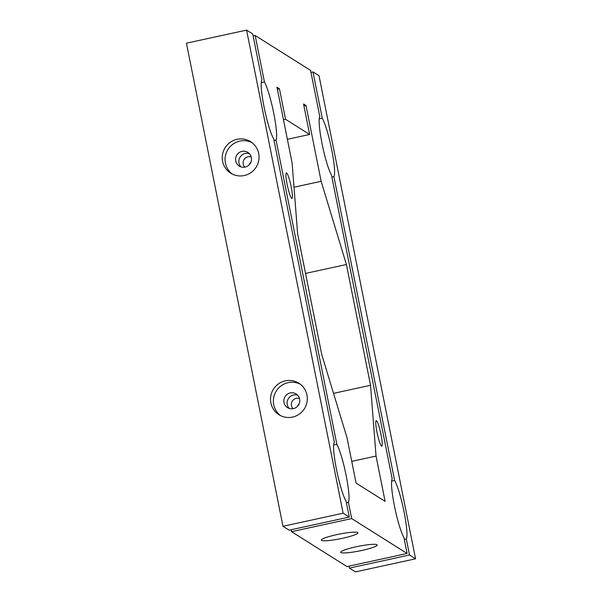<?xml version="1.0" encoding="UTF-8"?>
<svg xmlns="http://www.w3.org/2000/svg" width="602" height="602" viewBox="0 0 602 602"><rect width="100%" height="100%" fill="white"/><g stroke="black" fill="none" stroke-linecap="round" stroke-linejoin="round"><path stroke-width="0.9" d="M253.133 35.939L255.158 35.495L310.572 70.389L319.812 116.637A31.048 4.109 77.7 0 0 322.032 143.592A31.048 4.109 77.7 0 0 331.491 175.107L392.211 478.959A31.048 4.109 77.7 0 0 394.43 505.913A31.048 4.109 77.7 0 0 403.889 537.428L407.102 553.486L351.688 518.593L291.549 531.686L291.157 529.73M255.158 35.495L264.436 81.955L261.253 82.647M351.688 518.593L348.438 502.331A31.048 4.109 77.7 0 0 346.135 475.505A31.048 4.109 77.7 0 0 336.834 444.276L276.04 140.01A31.048 4.109 77.7 0 0 273.737 113.184A31.048 4.109 77.7 0 0 264.436 81.955M370.539 385.295L376.047 456.068L385.099 501.361L356.075 483.082L347.023 437.797L321.761 354.586L297.629 233.809L292.12 163.029L276.98 87.245L279.441 88.795L285.536 119.294L309.631 134.464L303.536 103.973L306.004 105.523L321.144 181.307L346.406 264.519L370.539 385.295L333.531 393.347M287.146 184.408A13.041 1.723 77.7 0 0 291.947 198.419A13.041 1.723 77.7 0 0 290.856 185.311A13.041 1.723 77.7 0 0 286.401 172.94A13.041 1.723 77.7 0 0 287.146 184.408M376.965 432.138A13.041 1.723 77.7 0 0 381.766 446.157A13.041 1.723 77.7 0 0 380.675 433.049A13.041 1.723 77.7 0 0 376.22 420.678A13.041 1.723 77.7 0 0 376.965 432.138M407.102 553.486L346.963 566.58L291.549 531.686M287.38 139.31L309.631 134.464M283.474 119.745L285.536 119.294M342.508 538.293A18.624 2.378 168.7 0 0 357.874 532.815A18.624 2.378 168.7 0 0 357.648 532.537A18.624 2.378 168.7 0 0 337.925 534.388A18.624 2.378 168.7 0 0 321.34 540.114A18.624 2.378 168.7 0 0 342.508 538.293M361.825 550.454A18.624 2.378 168.7 0 0 377.191 544.983A18.624 2.378 168.7 0 0 376.965 544.705A18.624 2.378 168.7 0 0 357.242 546.548A18.624 2.378 168.7 0 0 340.657 552.282A18.624 2.378 168.7 0 0 361.825 550.454M348.438 502.331L346.413 502.775M336.834 444.276L333.651 444.968M299.487 398.494A6.208 6.103 -57.8 0 0 293.054 408.705M251.222 156.949A6.208 6.103 -57.8 0 0 244.788 167.16M276.04 140.01L274.015 140.454M351.734 461.365L376.047 456.068M305.545 273.413L346.406 264.519M294.002 187.214L321.144 181.307M303.935 105.967L306.004 105.523M277.379 89.246L279.441 88.795M299.224 403.633A6.208 6.103 -57.8 0 0 297.576 406.252M250.959 162.081A6.208 6.103 -57.8 0 0 249.311 164.707M244.269 175.536A18.624 18.308 -57.8 0 0 250.575 141.658A18.624 18.308 -57.8 0 0 225.156 147.663A18.624 18.308 -57.8 0 0 244.269 175.536M292.534 417.088A18.624 18.308 -57.8 0 0 298.84 383.211A18.624 18.308 -57.8 0 0 273.421 389.216A18.624 18.308 -57.8 0 0 292.534 417.088M282.978 526.291L343.117 513.197L246.579 30.1L252.742 33.975L261.945 80.043A31.048 4.109 77.7 0 0 264.082 107.103A31.048 4.109 77.7 0 0 273.699 138.881L334.343 442.365A31.048 4.109 77.7 0 0 336.48 469.425A31.048 4.109 77.7 0 0 346.097 501.203L349.273 517.073L289.141 530.166L282.978 526.291L186.447 43.193L246.579 30.1M251.982 142.636A18.624 18.308 -57.8 0 0 232.214 174.031M300.248 384.189A18.624 18.308 -57.8 0 0 280.479 415.576M349.273 517.073L343.117 513.197M251.365 157.543A8.074 7.931 -57.8 0 0 236.834 155.015A8.074 7.931 -57.8 0 0 245.112 167.093A8.074 7.931 -57.8 0 0 251.365 157.543M299.63 399.096A8.074 7.931 -57.8 0 0 285.1 396.567A8.074 7.931 -57.8 0 0 293.377 408.645A8.074 7.931 -57.8 0 0 299.63 399.096M297.614 395.198A8.074 7.931 -57.8 0 0 289.269 408.449M249.348 153.645A8.074 7.931 -57.8 0 0 241.003 166.897M310.963 72.345L312.98 71.909L319.022 75.709L415.553 558.807L409.518 555.006L349.378 568.1L348.987 566.136M349.378 568.1L355.421 571.9L415.553 558.807M312.98 71.909L322.228 118.158L319.233 118.805M409.518 555.006L406.305 538.948A31.048 4.109 77.7 0 0 404.085 511.993A31.048 4.109 77.7 0 0 394.626 480.479L333.907 176.627A31.048 4.109 77.7 0 0 331.687 149.672A31.048 4.109 77.7 0 0 322.228 118.158M406.305 538.948L404.288 539.392M394.626 480.479L391.631 481.133M333.907 176.627L331.883 177.071"/></g></svg>
